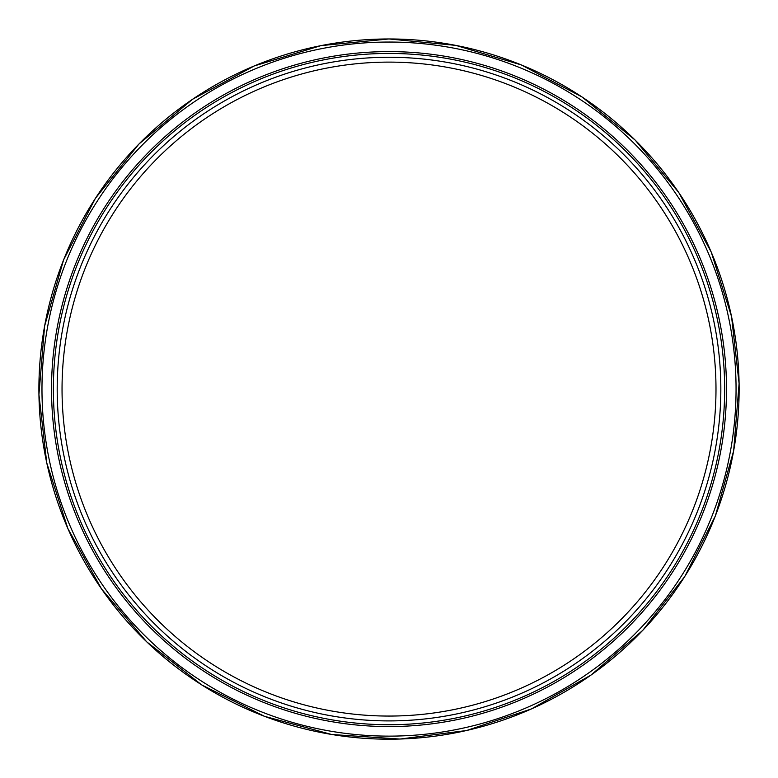<?xml version="1.0" encoding="UTF-8"?>
<svg xmlns="http://www.w3.org/2000/svg" width="778" height="778" viewBox="0 0 778 778"><rect width="100%" height="100%" fill="white"/><g stroke="black" fill="none" stroke-linecap="round" stroke-linejoin="round"><path stroke-width="1.17" d="M389.019 62.114A326.974 326.974 0 0 1 672.182 552.575A326.974 326.974 0 0 1 105.847 552.575A326.974 326.974 0 0 1 389.019 62.114A326.974 326.974 0 0 1 672.182 552.575A326.974 326.974 0 0 1 105.847 552.575A326.974 326.974 0 0 1 389.019 62.114M51.533 389.088A337.477 337.477 0 0 0 557.758 681.353A337.477 337.477 0 0 0 557.758 96.822A337.477 337.477 0 0 0 51.533 389.088M41.973 389.088A347.046 347.046 0 0 0 562.533 689.639A347.046 347.046 0 0 0 562.533 88.536A347.046 347.046 0 0 0 41.973 389.088M389.019 57.261A331.827 331.827 0 0 0 101.646 554.996A331.827 331.827 0 0 0 676.383 554.996A331.827 331.827 0 0 0 389.019 57.261M389.019 53.439A335.649 335.649 0 0 1 679.69 556.912A335.649 335.649 0 0 1 98.339 556.912A335.649 335.649 0 0 1 389.019 53.439M389.019 38.968A350.119 350.119 0 0 1 739.129 389.088A350.119 350.119 0 0 1 389.019 739.197A350.119 350.119 0 0 1 38.9 389.088A350.119 350.119 0 0 1 389.019 38.968L455.811 45.377L521.299 64.914L582.002 96.939L635.179 140.089L678.756 192.497L711.228 252.072L731.544 316.549L739.1 383.583L733.654 450.832L715.371 515.911L684.786 576.479L642.881 630.238L591.086 675.022L531.423 708.943L466.576 730.523L400.009 739.051L331.739 734.51L264.413 716.285L201.765 684.941L146.741 641.869L101.558 589.004L67.861 528.554L46.758 462.929L38.929 394.582L44.609 326.031L63.631 259.774L95.422 198.302L138.922 144.037L192.565 99.263L254.192 65.965L320.925 45.63L389.019 38.949"/></g></svg>
